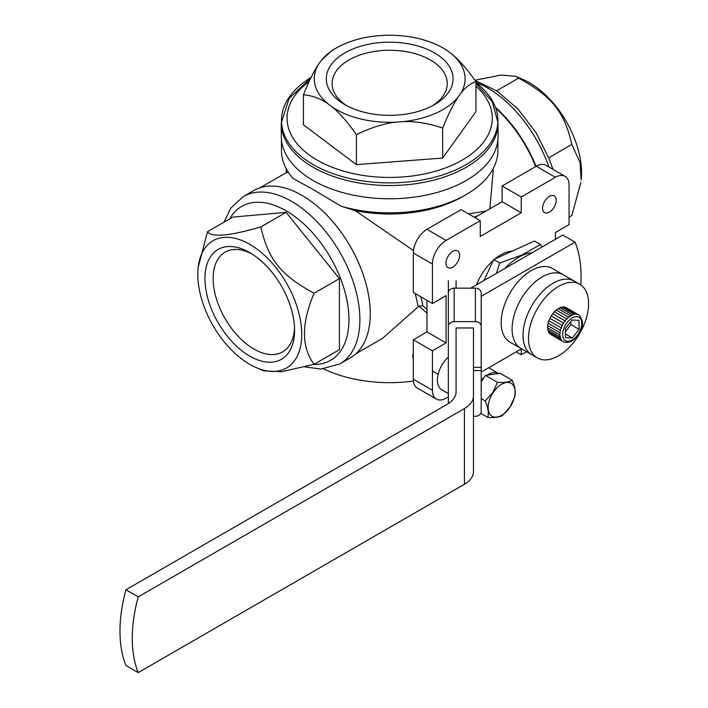<?xml version="1.0" encoding="UTF-8"?>
<svg xmlns="http://www.w3.org/2000/svg" width="708" height="708" viewBox="0 0 708 708"><rect width="100%" height="100%" fill="white"/><g stroke="black" fill="none" stroke-linecap="round" stroke-linejoin="round"><path stroke-width="1.06" d="M555.399 239.286L555.399 232.507L569.064 224.622L569.064 185.177A19.32 11.16 120 0 0 565.064 176.336A19.32 11.16 120 0 0 555.399 177.292L521.247 197.01L521.247 212.789L480.254 236.454L480.254 220.675L446.102 240.393A19.32 11.16 120 0 0 432.438 264.057L432.438 303.502L446.102 295.608L446.102 342.938L432.438 350.832L432.438 390.267A19.32 11.16 120 0 0 436.438 399.117L417.313 388.072A19.32 11.16 -60 0 1 413.313 379.223L413.313 339.787L426.977 331.893L426.977 300.342M446.102 240.393L426.977 229.348A19.32 11.16 -60 0 0 413.313 253.013L413.313 292.457L432.438 303.502M426.977 229.348L461.129 209.63L480.254 220.675M474.794 217.515L502.122 201.745L502.122 185.965L521.247 197.01M565.064 176.336L545.939 165.291A19.32 11.16 -60 0 0 536.275 166.247L502.122 185.965M521.247 348.938L521.247 354.77L526.557 351.708M436.438 399.117A19.32 11.16 120 0 0 446.102 398.153L448.35 396.861M476.387 284.908A40.188 23.205 -60 0 1 493.317 260.349M494.874 259.013A40.188 23.205 -60 0 1 500.751 254.907A40.188 23.205 -60 0 1 512.353 251.066M549.399 212.143A9.664 5.575 -60 0 1 544.567 212.621A9.664 5.575 -60 0 1 543.089 204.886A9.664 5.575 -60 0 1 549.399 196.373A9.664 5.575 -60 0 1 554.231 195.895A9.664 5.575 -60 0 1 555.709 203.63A9.664 5.575 -60 0 1 549.399 212.143M452.793 267.128A9.664 5.575 -60 0 1 447.96 267.606A9.664 5.575 -60 0 1 446.483 259.863A9.664 5.575 -60 0 1 452.793 251.349A9.664 5.575 -60 0 1 457.625 250.871A9.664 5.575 -60 0 1 459.103 258.615A9.664 5.575 -60 0 1 452.793 267.128M521.247 354.77L516.194 351.849M432.438 350.832L413.313 339.787M446.102 342.938L426.977 331.893M521.247 212.789L502.122 201.745M420.959 296.873L422.924 305.865L426.977 309.431M478.148 215.586L474.156 217.152M426.977 312.998L418.95 306.148L422.924 305.865M323.68 368.921A103.368 59.684 0 0 0 413.41 381.072M418.95 306.148L418.26 306.794L415.277 293.59M355.974 353.708L382.4 338.459L418.26 306.794M288.599 172.69L286.563 172.469L260.137 187.717M413.463 250.597L355.274 210.612A103.368 59.684 0 0 0 462.775 196.532L466.183 194.567A108.2 62.472 180 0 1 340.955 206.17L355.274 210.612M468.439 213.851L485.785 211.17M493.051 172.54L489.883 208.807M281.474 139.927L281.474 150.388A108.2 62.472 180 0 0 293.059 178.522L313.166 189.514L340.955 206.17M475.935 82.703A108.2 62.472 180 0 1 497.874 120.413A108.2 62.472 180 0 1 466.183 164.592A108.2 62.472 180 0 1 348.265 178.133A108.2 62.472 180 0 1 281.474 120.413A108.2 62.472 180 0 1 311.095 77.473M497.874 139.927L497.874 150.388A108.2 62.472 180 0 1 466.183 194.567L466.183 194.567M535.646 166.61A95.837 55.33 -120 0 0 495.821 108.289M542.062 246.995L540.478 244.49L522.132 254.942L499.689 263.022L496.441 273.332M532.168 252.703A49.702 28.692 120 0 0 522.23 255.482A49.702 28.692 120 0 0 504.857 268.474M540.478 244.49L534.469 241.021L493.68 259.553L499.689 263.022M483.98 280.527L493.68 259.553M473.466 382.816L473.466 395.949A30.913 17.85 180 0 1 464.413 408.569L138.246 596.871L125.953 589.773L447.022 404.41A30.913 17.85 0 0 0 456.076 391.789L456.076 327.954L473.466 327.954L473.466 471.67A30.913 17.85 180 0 1 464.413 484.29L138.246 672.6A131.387 75.853 -60 0 1 138.246 596.871M470.731 288.174L562.789 235.029L575.082 242.127L481.192 296.333M575.082 242.127A131.387 75.853 -60 0 1 580.79 284.908M521.504 348.787L481.192 372.063M125.953 589.773A131.387 75.853 120 0 0 125.953 665.502L138.246 672.6M579.799 284.28L552.47 268.5A42.507 24.541 120 0 0 531.221 270.606A42.507 24.541 120 0 0 503.45 308.069A42.507 24.541 120 0 0 509.964 342.123L520.893 348.433A42.507 24.541 120 0 1 514.38 314.379A42.507 24.541 120 0 1 542.151 276.916A42.507 24.541 120 0 0 514.38 314.379A42.507 24.541 120 0 0 520.893 348.433L531.823 354.743A42.507 24.541 120 0 1 525.309 320.689A42.507 24.541 120 0 1 553.081 283.227A42.507 24.541 120 0 0 525.309 320.689A42.507 24.541 120 0 0 531.823 354.743L537.292 357.903A42.507 24.541 120 0 0 558.541 355.797A42.507 24.541 120 0 0 586.312 318.334A42.507 24.541 120 0 0 579.799 284.28A42.507 24.541 120 0 0 558.541 286.386A42.507 24.541 120 0 0 530.779 323.839A42.507 24.541 120 0 0 537.292 357.903M563.4 274.81A42.507 24.541 120 0 0 542.151 276.916A42.507 24.541 120 0 1 563.4 274.81M574.33 281.12A42.507 24.541 120 0 0 553.081 283.227A42.507 24.541 120 0 1 574.33 281.12M578.958 315.051L578.949 315.042A15.461 8.921 120 0 0 578.569 314.803A15.461 8.921 120 0 0 577.56 314.352L565.258 307.254A15.461 8.921 -60 0 1 566.276 307.706L579.047 315.104C586.127 324.175 580.834 329.185 577.33 335.955C573.161 341.088 568.851 343.141 564.373 342.132L563.117 341.575A15.461 8.921 120 0 0 564.117 342.026L564.117 342.026M563.665 306.989L576.285 314.343L563.656 306.98A15.461 8.921 -60 0 1 565.258 307.254L577.56 314.352A15.461 8.921 120 0 0 575.967 314.087A15.461 8.921 120 0 0 574.206 314.237L561.895 307.139A15.461 8.921 -60 0 0 560.055 307.714L572.683 315.078L560.037 307.723A15.461 8.921 -60 0 0 558.152 308.706L570.79 316.06L558.134 308.715A15.461 8.921 -60 0 0 556.258 310.069L568.905 317.414L556.267 310.086M554.444 311.786L567.09 319.104L554.426 311.777A15.461 8.921 -60 0 0 552.744 313.741L565.409 321.078L552.736 313.759A15.461 8.921 -60 0 0 551.222 315.945L563.887 323.273L551.213 315.963A15.461 8.921 -60 0 0 549.921 318.308L562.603 325.627L549.921 318.308M579.126 329.362L572.383 337.981L565.462 337.601L565.294 328.592L572.037 319.972L578.949 320.361L579.126 329.362L570.922 324.627L565.356 331.76M560.718 338.787L548.417 331.689L560.718 338.787A15.461 8.921 120 0 0 561.577 340.238L549.293 333.149L561.586 340.247A15.461 8.921 120 0 0 562.727 341.327L550.443 334.238L562.736 341.336A15.461 8.921 120 0 0 563.117 341.575L550.815 334.477A15.461 8.921 -60 0 1 550.443 334.238L550.443 334.238A15.461 8.921 -60 0 1 549.293 333.149L549.293 333.141A15.461 8.921 -60 0 1 548.417 331.689L548.426 331.68A15.461 8.921 -60 0 1 547.859 329.91L547.868 329.901A15.461 8.921 -60 0 1 547.62 327.866L547.638 327.857A15.461 8.921 -60 0 1 547.718 325.609L547.735 325.6A15.461 8.921 -60 0 1 548.142 323.22A15.461 8.921 -60 0 1 548.886 320.768L561.568 328.061L548.886 320.768A15.461 8.921 -60 0 1 549.912 318.326M548.142 323.202L560.435 330.326L548.16 323.211M562.214 325.423A15.461 8.921 120 0 0 561.187 327.848A15.461 8.921 120 0 0 560.444 330.309A15.461 8.921 120 0 0 560.019 332.698L547.718 325.609L560.019 332.698A15.461 8.921 120 0 0 559.922 334.946L547.62 327.866L559.922 334.946M547.859 329.901L560.541 337.167L547.859 329.91M568.559 317.166A15.461 8.921 120 0 1 570.436 315.812A15.461 8.921 120 0 1 572.338 314.821A15.461 8.921 120 0 1 574.197 314.237L561.913 307.139A15.461 8.921 -60 0 1 563.656 306.98M554.444 311.759A15.461 8.921 -60 0 1 556.249 310.077M563.887 323.273L551.249 315.972M562.603 325.627L549.957 318.326M565.391 333.946L572.383 337.981M570.869 321.467L570.922 324.627M481.192 380.32A21.258 12.275 -60 0 1 484.175 377.302M486.954 375.169A21.258 12.275 -60 0 1 496.193 372.62A21.258 12.275 -60 0 1 498.6 373.488A21.258 12.275 -60 0 1 498.662 373.532M448.35 393.56L441.819 389.798A21.258 12.275 -60 0 1 448.35 357.062M510.132 406.932L514.76 396.79C515.866 392.267 515.017 386.763 512.229 380.267C509.149 382.108 504.229 382.798 497.476 382.329L492.839 392.471L485.254 400.914C488.095 407.702 488.936 413.207 487.794 417.428C494.812 417.862 499.724 417.171 502.547 415.366L510.132 406.932M493.122 392.666A19.027 10.983 -60 0 1 512.052 383.94A19.027 10.983 -60 0 1 510.141 406.905A19.027 10.983 -60 0 1 491.21 415.631A19.027 10.983 -60 0 1 493.122 392.666M481.192 381.833L485.431 375.382L500.184 373.32L512.229 380.267M487.794 417.428L480.759 413.366M485.254 400.914L481.192 398.569M497.476 382.329L485.431 375.382M413.313 359.044A9.664 5.575 -60 0 1 413.313 353.204M481.192 370.549L481.192 367.39L473.466 367.39L473.466 370.549L481.192 370.549L481.192 411.56A5.797 4.735 0 0 1 475.395 416.295L473.466 416.295M448.35 326.37A5.797 4.735 0 0 1 454.147 321.636L475.395 321.636A5.797 4.735 0 0 1 481.192 326.37L481.192 292.908A5.797 4.735 180 0 0 475.395 288.174L454.147 288.174A5.797 4.735 180 0 0 448.35 292.908L448.35 403.595M481.192 367.39L481.192 326.37M473.466 327.954L473.466 367.39M448.35 280.74L448.35 314.202M456.076 288.174L456.076 280.74M365.443 112.581A63.375 36.586 0 0 0 434.491 104.642A63.375 36.586 0 0 0 413.906 44.958A63.375 36.586 0 0 0 336.973 58.445A63.375 36.586 0 0 0 344.858 104.642A63.375 36.586 0 0 0 365.443 112.581M432.34 105.819A57.578 33.241 0 0 0 447.252 83.5A57.578 33.241 0 0 0 411.684 52.781A57.578 33.241 0 0 0 332.096 83.5A57.578 33.241 0 0 0 347.009 105.819M318.857 63.8L321.237 60.472A75.42 43.542 180 0 1 336.344 47.976A75.42 43.542 180 0 1 376.718 35.869L382.895 35.4A75.42 43.542 180 0 1 443.004 47.976A75.42 43.542 180 0 1 447.544 50.843L451.341 53.693A75.42 43.542 180 0 1 460.501 93.739L458.111 97.058A75.42 43.542 180 0 1 402.631 121.661L396.453 122.13A75.42 43.542 180 0 1 360.841 119.006A75.42 43.542 180 0 1 331.804 106.696L328.016 103.837A75.42 43.542 180 0 1 318.857 63.8C314.122 70.747 308.971 81.084 303.413 94.81L303.413 124.785L356.407 164.628L442.668 158.052L475.935 111.634L475.935 81.659C466.935 68.88 458.74 59.56 451.341 53.693M336.344 47.976L331.99 50.489L321.237 60.472M303.413 94.81C312.414 95.562 320.609 98.58 328.016 103.837M331.804 106.696C339.344 112.705 347.548 122.024 356.407 134.653L356.407 164.628M356.407 134.653C371.063 127.528 384.409 123.351 396.453 122.13M402.631 121.661C414.906 121.068 428.251 123.21 442.668 128.077L442.668 158.052M442.668 128.077C448.323 114.183 453.474 103.846 458.111 97.058M460.501 93.739C465.227 87.473 470.377 83.447 475.935 81.659M447.544 50.843L443.208 48.091M498.069 122.944L498.069 136.193A108.395 62.578 180 0 1 348.23 194.019A108.395 62.578 180 0 1 281.28 136.193L281.28 122.944A108.395 62.578 0 0 0 348.23 180.77A108.395 62.578 0 0 0 498.069 122.944L492.255 101.713L475.935 83.314M536.045 166.38A96.607 55.782 -120 0 0 495.476 107.324M474.944 80.252L501.264 75.048L515.636 76.314L518.557 78.137C552.851 96.704 564.462 112.705 571.843 144.423L580.082 162.672L581.135 180.053A73.49 42.427 -120 0 0 574.577 138.803A73.49 42.427 -120 0 0 523.115 79.553L515.734 76.358M580.861 182.46L571.843 215.471L569.064 217.073M571.843 144.423L548.788 157.734M518.557 78.137L496.635 90.792M256.234 367.638L263.721 370.868L281.545 371.744L314.078 364.293L339.397 349.672L339.397 278.625L286.112 212.338L232.826 217.099L207.506 231.72L198.213 267.128A73.49 42.427 60 0 1 204.771 248.384A73.49 42.427 60 0 1 275.748 267.403A73.49 42.427 60 0 1 294.776 360.345A73.49 42.427 60 0 1 256.234 367.638A73.49 42.427 60 0 1 198.213 267.128M243.269 196.567L253.659 190.567A96.607 55.782 60 0 1 343.548 235.667A96.607 55.782 60 0 1 361.124 347.832A96.607 55.782 60 0 1 350.265 357.903L339.884 363.894A96.607 55.782 -120 0 0 350.734 353.823A96.607 55.782 -120 0 0 333.167 241.658A96.607 55.782 -120 0 0 243.269 196.567L230.826 208.072L224.047 222.17M251.871 253.889A57.578 33.241 -120 0 0 225.082 252.136A57.578 33.241 -120 0 0 218.613 258.137A57.578 33.241 -120 0 0 229.082 324.99A57.578 33.241 -120 0 0 282.66 351.867A57.578 33.241 -120 0 0 289.13 345.867A57.578 33.241 -120 0 0 294.537 327.786M288.581 352.646A63.375 36.586 -120 0 0 294.581 330.238A63.375 36.586 -120 0 0 249.774 252.623A63.375 36.586 -120 0 0 210.957 256.084A63.375 36.586 -120 0 0 227.365 336.247A63.375 36.586 -120 0 0 288.581 352.646M314.078 364.293C301.281 347.124 301.281 323.441 314.078 293.245C279.784 274.677 268.173 258.668 260.792 226.958C229.578 235.994 211.816 237.578 207.506 231.72M339.397 278.625L314.078 293.245M260.792 226.958L286.112 212.338M432.438 390.267L413.313 379.223M413.313 253.013L432.438 264.057M536.275 166.247L555.399 177.292M473.466 471.67L473.466 395.949M464.413 408.569L464.413 484.29M568.542 317.175A15.461 8.921 120 0 0 566.736 318.865M566.727 318.874A15.461 8.921 120 0 0 565.17 320.68A15.461 8.921 120 0 0 565.037 320.839A15.461 8.921 120 0 0 563.524 323.043M567.241 322.406A13.523 7.806 -60 0 1 580.383 318.529A13.523 7.806 -60 0 1 577.17 335.548A13.523 7.806 -60 0 1 564.028 339.433A13.523 7.806 -60 0 1 567.241 322.406M563.506 323.06A15.461 8.921 120 0 0 562.223 325.406M559.922 334.964A15.461 8.921 120 0 0 560.152 336.999A15.461 8.921 120 0 0 560.709 338.778M454.147 321.636L454.147 288.174M475.395 288.174L475.395 321.636M475.935 86.137A102.598 59.233 180 0 1 468.439 156.167A102.598 59.233 180 0 1 350.451 172.947A102.598 59.233 180 0 1 309.175 81.482M475.935 82.438A96.607 55.782 60 0 1 546.93 161.672A96.607 55.782 60 0 1 548.886 166.991M229.631 218.94A88.881 51.312 60 0 1 231.684 215.674A88.881 51.312 60 0 1 317.538 238.676A88.881 51.312 60 0 1 340.539 351.097A88.881 51.312 60 0 1 313.299 364.514M286.306 172.61L286.306 168.849M493.051 172.982L493.051 168.849M488.653 367.753L498.6 373.488M438.155 374.293L432.438 370.992M310.777 78.119L289.121 98.421L281.28 122.944M475.086 80.447L497.06 91.075L517.937 109.014L535.956 132.52L549.408 159.3L552.877 169.3M304.679 366.859L320.99 369.08L339.884 363.894"/></g></svg>
